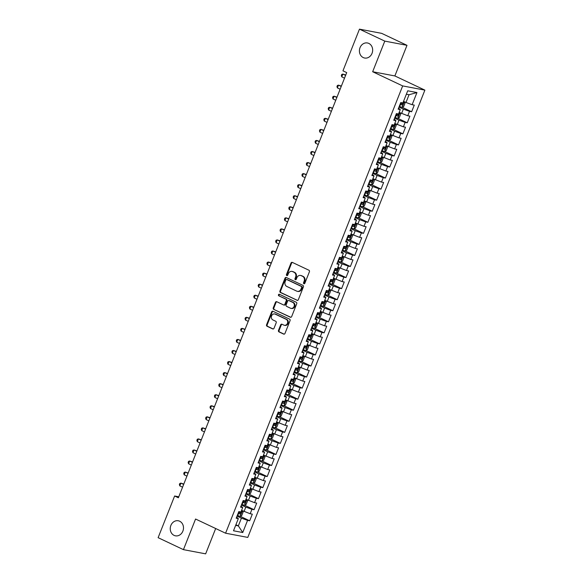 <?xml version="1.0" encoding="UTF-8"?>
<svg xmlns="http://www.w3.org/2000/svg" width="583" height="583" viewBox="0 0 583 583"><rect width="100%" height="100%" fill="white"/><g stroke="black" fill="none" stroke-linecap="round" stroke-linejoin="round"><path stroke-width="0.87" d="M303.896 283.732A0.823 0.707 -79.3 0 0 304.843 283.28L309.413 271.751A1.173 1.013 -79.3 0 0 308.917 270.228L292.345 262.401A1.173 1.013 -79.3 0 0 290.997 263.05L286.435 274.578A0.823 0.707 -79.3 0 0 287.718 275.191L288.315 273.697A3.76 3.228 -79.3 0 1 291.959 271.394A3.76 3.228 -79.3 0 1 292.63 271.612L294.014 272.268A3.76 3.228 -79.3 0 1 295.588 277.129L294.991 278.623A0.823 0.707 -79.3 0 0 296.281 279.235L296.871 277.741A3.76 3.228 -79.3 0 1 300.522 275.438A3.76 3.228 -79.3 0 1 301.192 275.657L302.577 276.313A3.76 3.228 -79.3 0 1 304.144 281.181L303.554 282.668A0.823 0.707 -79.3 0 0 303.896 283.732M179.666 521.224A7.659 6.581 -79.3 0 0 178.289 520.772A7.659 6.581 -79.3 0 0 170.593 526.252A7.659 6.581 -79.3 0 0 174.062 535.369A7.659 6.581 -79.3 0 0 175.439 535.821A7.659 6.581 -79.3 0 0 183.142 530.341A7.659 6.581 -79.3 0 0 179.666 521.224M368.842 43.426A7.659 6.581 -79.3 0 0 367.465 42.974A7.659 6.581 -79.3 0 0 359.762 48.455A7.659 6.581 -79.3 0 0 363.238 57.571A7.659 6.581 -79.3 0 0 364.615 58.023A7.659 6.581 -79.3 0 0 372.311 52.543A7.659 6.581 -79.3 0 0 368.842 43.426M278.492 330.372A1.173 1.013 -79.3 0 0 278.987 331.895L283.637 334.088A1.173 1.013 -79.3 0 0 284.985 333.44L290.057 320.635A1.173 1.013 -79.3 0 0 289.562 319.112L272.99 311.286A1.173 1.013 -79.3 0 0 271.642 311.934L266.569 324.738A1.173 1.013 -79.3 0 0 267.065 326.261L272.676 328.914A1.173 1.013 -79.3 0 0 274.032 328.258L276.196 322.785A1.173 1.013 -79.3 0 0 275.708 321.262L272.924 319.943A3.141 2.704 -79.3 0 1 271.496 316.205A3.141 2.704 -79.3 0 1 274.659 313.953A3.141 2.704 -79.3 0 1 275.22 314.142L286.129 319.295A3.141 2.704 -79.3 0 1 287.557 323.033A3.141 2.704 -79.3 0 1 284.395 325.285A3.141 2.704 -79.3 0 1 283.834 325.103L282.012 324.243A1.173 1.013 -79.3 0 0 280.663 324.891L278.492 330.372L279.097 330.488A1.173 1.013 -79.3 0 0 279.585 332.004L284.147 334.161M178.376 497.773L346.71 72.598L342.957 70.827L359.463 29.15L384.787 41.116L372.661 71.738L402.671 85.92L225.585 533.205L195.567 519.023L183.441 549.645L158.117 537.679L174.623 496.002L178.376 497.773M296.995 300.34A1.173 1.013 -79.3 0 0 298.343 299.691L303.415 286.887A1.173 1.013 -79.3 0 0 302.927 285.364L286.355 277.537A1.173 1.013 -79.3 0 0 285.007 278.186L279.935 290.99A1.173 1.013 -79.3 0 0 280.423 292.513L297.432 300.42M296.732 303.758L291.668 316.562A1.173 1.013 -79.3 0 1 290.312 317.218L273.748 309.384A1.173 1.013 -79.3 0 1 273.252 307.868L275.424 302.388A1.173 1.013 -79.3 0 1 276.772 301.732L283.491 304.909A1.173 1.013 -79.3 0 0 284.847 304.26L286.282 300.624A1.173 1.013 -79.3 0 0 285.794 299.108L278.798 295.8A0.823 0.707 -79.3 0 1 279.395 294.277L296.244 302.242A1.173 1.013 -79.3 0 1 296.732 303.758M402.671 85.92L424.883 90.125L247.79 537.409L225.585 533.205M402.197 107.279L411.642 111.747L414.273 105.108L412.137 104.707L416.954 92.544L407.714 90.795L402.897 102.958L400.769 102.557L398.138 109.189L400.273 109.589L398.517 114.013L396.389 113.605L393.765 120.244L395.893 120.645L394.144 125.068L392.009 124.66L389.386 131.299L391.514 131.7L389.765 136.123L387.637 135.715L385.006 142.354L387.141 142.755L385.385 147.178L383.257 146.77L380.633 153.409L382.761 153.81L381.012 158.233L378.884 157.825L376.254 164.464L378.389 164.865L376.633 169.289L374.505 168.881L371.881 175.519L374.009 175.92L372.26 180.344L370.125 179.936L367.501 186.575L369.629 186.975L367.88 191.399L365.752 190.991L363.122 197.63L365.257 198.031L363.5 202.454L361.373 202.046L358.749 208.685L360.877 209.086L359.128 213.509L356.993 213.101L354.369 219.733L356.497 220.141L354.748 224.564L352.62 224.156L349.989 230.788L352.125 231.196L350.376 235.619L348.24 235.211L345.617 241.843L347.745 242.251L345.996 246.675L343.868 246.266L341.237 252.898L343.372 253.306L341.616 257.73L339.488 257.322L336.865 263.953L338.993 264.361L337.244 268.785L335.108 268.377L332.485 275.008L334.613 275.416L332.864 279.84L330.736 279.432L328.105 286.064L330.24 286.472L328.491 290.895L326.356 290.487L323.733 297.119L325.861 297.527L324.112 301.943L321.984 301.542L319.353 308.174L321.488 308.582L319.732 312.998L317.604 312.597L314.98 319.229L317.108 319.637L315.359 324.053L313.224 323.652L310.601 330.284L312.728 330.692L310.979 335.108L308.852 334.708L306.221 341.339L308.356 341.747L306.6 346.164L304.472 345.763L301.848 352.394L303.976 352.802L302.227 357.219L300.092 356.818L297.468 363.449L299.596 363.858L297.847 368.274L295.719 367.873L293.089 374.505L295.224 374.913L293.475 379.329L291.34 378.928L288.716 385.56L290.844 385.968L289.095 390.384L286.967 389.983L284.336 396.615L286.472 397.023L284.715 401.439L282.587 401.038L279.964 407.67L282.092 408.071L280.343 412.494L278.208 412.094L275.584 418.725L277.712 419.126L275.963 423.55L273.835 423.149L271.204 429.78L273.34 430.181L271.591 434.605L269.455 434.204L266.832 440.835L268.96 441.236L267.211 445.66L265.083 445.259L262.452 451.891L264.587 452.291L262.831 456.715L260.703 456.314L258.08 462.946L260.207 463.347L258.458 467.77L256.323 467.369L253.7 474.001L255.828 474.402L254.079 478.825L251.951 478.424L249.32 485.056L251.455 485.457L249.699 489.88L247.571 489.48L244.947 496.111L247.075 496.512L245.326 500.935L243.191 500.535L240.568 507.166L242.696 507.567L240.947 511.991L238.819 511.59L236.188 518.221L238.323 518.622L236.618 517.143M411.642 111.747L409.514 111.338L407.765 115.762L399.166 112.381M397.817 118.334L407.269 122.794L409.893 116.163L407.765 115.762M407.269 122.794L405.134 122.394L403.385 126.817L394.786 123.436M393.438 129.39L402.889 133.85L405.513 127.218L403.385 126.817M402.889 133.85L400.761 133.449L399.005 137.872L390.413 134.491M389.065 140.445L398.51 144.905L401.14 138.273L399.005 137.872M398.51 144.905L396.382 144.504L394.633 148.927L386.033 145.546M384.685 151.5L394.137 155.96L396.761 149.328L394.633 148.927M394.137 155.96L392.002 155.559L390.253 159.982L381.661 156.601M380.313 162.555L389.757 167.015L392.388 160.383L390.253 159.982M389.757 167.015L387.629 166.614L385.88 171.038L377.281 167.656M375.933 173.61L385.385 178.07L388.008 171.438L385.88 171.038M385.385 178.07L383.25 177.669L381.501 182.093L372.901 178.711M371.553 184.665L381.005 189.125L383.629 182.494L381.501 182.093M381.005 189.125L378.877 188.724L377.121 193.148L368.529 189.766M367.181 195.72L376.625 200.18L379.256 193.549L377.121 193.148M376.625 200.18L374.497 199.78L372.748 204.203L364.149 200.822M362.801 206.776L372.253 211.235L374.876 204.604L372.748 204.203M372.253 211.235L370.118 210.835L368.369 215.258L359.769 211.877M358.428 217.831L367.873 222.291L370.496 215.659L368.369 215.258M367.873 222.291L365.745 221.89L363.989 226.313L355.397 222.932M354.049 228.886L363.493 233.346L366.124 226.714L363.989 226.313M363.493 233.346L361.365 232.945L359.616 237.368L351.017 233.987M349.669 239.941L359.121 244.401L361.744 237.769L359.616 237.368M359.121 244.401L356.985 244L355.236 248.424L346.645 245.042M345.296 250.996L354.741 255.456L357.372 248.824L355.236 248.424M354.741 255.456L352.613 255.055L350.864 259.479L342.265 256.097M340.917 262.051L350.368 266.511L352.992 259.88L350.864 259.479M350.368 266.511L348.233 266.11L346.484 270.534L337.885 267.152M336.537 273.106L345.989 277.566L348.612 270.935L346.484 270.534M345.989 277.566L343.861 277.165L342.104 281.589L333.512 278.208M332.164 284.161L341.609 288.621L344.24 281.99L342.104 281.589M341.609 288.621L339.481 288.221L337.732 292.644L329.133 289.263M327.784 295.209L337.236 299.677L339.86 293.045L337.732 292.644M337.236 299.677L335.101 299.276L333.352 303.699L324.76 300.318M323.412 306.264L332.857 310.732L335.487 304.1L333.352 303.699M332.857 310.732L330.729 310.331L328.98 314.754L320.38 311.366M319.032 317.32L328.484 321.787L331.108 315.155L328.98 314.754M328.484 321.787L326.349 321.386L324.6 325.81L316.001 322.421M314.652 328.375L324.104 332.842L326.728 326.21L324.6 325.81M324.104 332.842L321.976 332.441L320.22 336.865L311.628 333.476M310.28 339.43L319.724 343.897L322.355 337.266L320.22 336.865M319.724 343.897L317.597 343.496L315.848 347.92L307.248 344.531M305.9 350.485L315.352 354.952L317.975 348.321L315.848 347.92M315.352 354.952L313.217 354.551L311.468 358.975L302.876 355.586M301.528 361.54L310.972 366.007L313.596 359.376L311.468 358.975M310.972 366.007L308.844 365.607L307.088 370.023L298.496 366.641M297.148 372.595L306.592 377.063L309.223 370.431L307.088 370.023M306.592 377.063L304.464 376.662L302.715 381.078L294.116 377.697M292.768 383.65L302.22 388.118L304.843 381.486L302.715 381.078M302.22 388.118L300.092 387.717L298.336 392.133L289.744 388.752M288.396 394.706L297.84 399.173L300.471 392.541L298.336 392.133M297.84 399.173L295.712 398.772L293.963 403.188L285.364 399.807M284.016 405.761L293.468 410.228L296.091 403.596L293.963 403.188M293.468 410.228L291.332 409.827L289.583 414.243L280.984 410.862M279.636 416.816L289.088 421.283L291.711 414.651L289.583 414.243M289.088 421.283L286.96 420.882L285.204 425.299L276.612 421.917M275.263 427.871L284.708 432.338L287.339 425.707L285.204 425.299M284.708 432.338L282.58 431.937L280.831 436.354L272.232 432.972M270.884 438.926L280.336 443.393L282.959 436.762L280.831 436.354M280.336 443.393L278.2 442.993L276.451 447.409L267.859 444.027M266.511 449.981L275.956 454.449L278.587 447.817L276.451 447.409M275.956 454.449L273.828 454.048L272.079 458.464L263.48 455.083M262.131 461.036L271.583 465.504L274.207 458.872L272.079 458.464M271.583 465.504L269.448 465.103L267.699 469.519L259.1 466.138M257.752 472.092L267.203 476.559L269.827 469.927L267.699 469.519M267.203 476.559L265.076 476.151L263.319 480.574L254.727 477.193M253.379 483.147L262.824 487.614L265.454 480.982L263.319 480.574M262.824 487.614L260.696 487.206L258.947 491.629L250.347 488.248M248.999 494.202L258.451 498.669L261.075 492.037L258.947 491.629M258.451 498.669L256.316 498.261L254.567 502.684L245.975 499.303M244.627 505.257L254.071 509.724L256.695 503.093L254.567 502.684M254.071 509.724L251.943 509.316L250.187 513.74L241.595 510.358M240.247 516.312L249.692 520.779L252.322 514.148L250.187 513.74M249.692 520.779L247.564 520.371L242.747 532.534L233.506 530.785L238.323 518.622M240.998 506.088L242.696 507.567M235.904 524.729L238.345 525.888L241.413 518.149L237.041 516.079M247.564 520.371L241.413 518.149M242.747 532.534L238.345 525.888L235.649 525.378M245.37 495.033L247.075 496.512M244.037 511.517L245.793 507.093L241.413 505.024M251.943 509.316L245.793 507.093M249.75 483.977L251.455 485.457M248.416 500.462L250.165 496.038L245.793 493.969M256.316 498.261L250.165 496.038M254.13 472.922L255.828 474.402M252.789 489.407L254.545 484.983L250.173 482.913M260.696 487.206L254.545 484.983M258.502 461.867L260.207 463.347M257.169 478.351L258.918 473.928L254.545 471.858M265.076 476.151L258.918 473.928M262.882 450.812L264.587 452.291M261.548 467.296L263.297 462.873L258.925 460.803M269.448 465.103L263.297 462.873M267.262 439.757L268.96 441.236M265.921 456.241L267.677 451.818L263.297 449.748M273.828 454.048L267.677 451.818M271.634 428.702L273.34 430.181M270.301 445.186L272.05 440.763L267.677 438.693M278.2 442.993L272.05 440.763M276.014 417.647L277.712 419.126M274.68 434.131L276.429 429.707L272.057 427.638M282.58 431.937L276.429 429.707M280.387 406.591L282.092 408.071M279.053 423.076L280.802 418.652L276.429 416.583M286.96 420.882L280.802 418.652M284.766 395.536L286.472 397.023M283.433 412.021L285.182 407.597L280.809 405.528M291.332 409.827L285.182 407.597M289.146 384.481L290.844 385.968M287.805 400.966L289.562 396.542L285.189 394.472M295.712 398.772L289.562 396.542M293.519 373.426L295.224 374.913M292.185 389.91L293.934 385.487L289.562 383.417M300.092 387.717L293.934 385.487M297.898 362.371L299.596 363.858M296.565 378.855L298.314 374.432L293.941 372.362M304.464 376.662L298.314 374.432M302.271 351.316L303.976 352.802M300.937 367.8L302.694 363.377L298.314 361.307M308.844 365.607L302.694 363.377M306.651 340.261L308.356 341.747M305.317 356.745L307.066 352.321L302.694 350.259M313.217 354.551L307.066 352.321M311.031 329.206L312.728 330.692M309.69 345.69L311.446 341.266L307.073 339.204M317.597 343.496L311.446 341.266M315.403 318.15L317.108 319.637M314.069 334.635L315.818 330.211L311.446 328.149M321.976 332.441L315.818 330.211M319.783 307.095L321.488 308.582M318.449 323.58L320.198 319.156L315.826 317.094M326.349 321.386L320.198 319.156M324.163 296.04L325.861 297.527M322.822 312.524L324.578 308.101L320.198 306.039M330.729 310.331L324.578 308.101M328.535 284.985L330.24 286.472M327.201 301.469L328.95 297.046L324.578 294.983M335.101 299.276L328.95 297.046M332.915 273.93L334.613 275.416M331.581 290.414L333.33 285.991L328.958 283.928M339.481 288.221L333.33 285.991M337.287 262.875L338.993 264.361M335.954 279.359L337.703 274.936L333.33 272.873M343.861 277.165L337.703 274.936M341.667 251.82L343.372 253.306M340.334 268.304L342.083 263.88L337.71 261.818M348.233 266.11L342.083 263.88M346.047 240.764L347.745 242.251M344.706 257.249L346.462 252.825L342.09 250.763M352.613 255.055L346.462 252.825M350.419 229.709L352.125 231.196M349.086 246.194L350.835 241.77L346.462 239.708M356.985 244L350.835 241.77M354.799 218.654L356.497 220.141M353.466 235.138L355.215 230.715L350.842 228.653M361.365 232.945L355.215 230.715M359.172 207.599L360.877 209.086M357.838 224.083L359.587 219.66L355.215 217.597M365.745 221.89L359.587 219.66M363.552 196.544L365.257 198.031M362.218 213.028L363.967 208.605L359.594 206.542M370.118 210.835L363.967 208.605M367.931 185.489L369.629 186.975M366.59 201.973L368.347 197.55L363.974 195.487M374.497 199.78L368.347 197.55M372.304 174.434L374.009 175.92M370.97 190.918L372.719 186.494L368.347 184.432M378.877 188.724L372.719 186.494M376.684 163.378L378.389 164.865M375.35 179.863L377.099 175.439L372.726 173.377M383.25 177.669L377.099 175.439M381.056 152.323L382.761 153.81M379.722 168.808L381.479 164.384L377.099 162.322M387.629 166.614L381.479 164.384M385.436 141.268L387.141 142.755M384.102 157.753L385.851 153.329L381.479 151.267M392.002 155.559L385.851 153.329M389.816 130.213L391.514 131.7M388.482 146.697L390.231 142.274L385.859 140.212M396.382 144.504L390.231 142.274M394.188 119.158L395.893 120.645M392.855 135.642L394.604 131.219L390.231 129.156M400.761 133.449L394.604 131.219M398.568 108.103L400.273 109.589M397.234 124.587L398.983 120.171L394.611 118.101M405.134 122.394L398.983 120.171M401.607 113.532L403.363 109.116L398.991 107.046M409.514 111.338L403.363 109.116M178.762 496.789L174.623 496.002M183.441 549.645L205.653 553.85L215.674 528.526M372.661 71.738L394.866 75.943L406.992 45.321L384.787 41.116M406.992 45.321L381.668 33.355L359.463 29.15M394.866 75.943L424.883 90.125M412.137 104.707L405.987 102.477L409.047 94.737L406.351 94.227M405.987 102.477L403.545 101.325M416.954 92.544L409.047 94.737M304.362 283.761A0.823 0.707 -79.3 0 1 304.158 282.784L304.749 281.29A3.76 3.228 -79.3 0 0 303.175 276.429L302.577 276.313M300.522 275.438L301.12 275.555A3.76 3.228 -79.3 0 1 301.797 275.774L303.175 276.429M291.959 271.394L292.557 271.51A3.76 3.228 -79.3 0 1 293.234 271.729L294.612 272.378A3.76 3.228 -79.3 0 1 296.186 277.246L295.596 278.74A0.823 0.707 -79.3 0 0 295.8 279.716M292.433 262.437A1.173 1.013 -79.3 0 0 291.595 263.159L287.033 274.695A0.823 0.707 -79.3 0 0 287.237 275.672M286.442 277.574A1.173 1.013 -79.3 0 0 285.604 278.302L280.532 291.106A1.173 1.013 -79.3 0 0 281.028 292.622L297.512 300.413M301.651 287.47A0.823 0.707 -79.3 0 0 301.309 286.406L286.763 279.534A0.823 0.707 -79.3 0 0 285.823 279.986L285.196 281.56A3.76 3.228 -79.3 0 0 286.77 286.428L296.711 291.128A3.76 3.228 -79.3 0 0 297.388 291.347A3.76 3.228 -79.3 0 0 301.032 289.044L301.651 287.47L302.256 287.587A0.823 0.707 -79.3 0 0 301.914 286.523L301.309 286.406M287.062 279.592A0.823 0.707 -79.3 0 1 287.368 279.651L301.914 286.523M297.388 291.347L297.986 291.456A3.76 3.228 -79.3 0 0 301.63 289.161L301.032 289.044M302.256 287.587L301.63 289.161M290.83 317.29L273.748 309.384M276.859 301.775A1.173 1.013 -79.3 0 0 276.021 302.497L273.857 307.977A1.173 1.013 -79.3 0 0 274.345 309.5M284.096 305.026A1.173 1.013 -79.3 0 0 285.444 304.377L286.887 300.741A1.173 1.013 -79.3 0 0 286.391 299.217L278.798 295.8M279.563 294.357A0.823 0.707 -79.3 0 0 279.395 295.909M290.465 308.203A3.141 2.704 -79.3 0 0 291.034 308.392A3.141 2.704 -79.3 0 0 294.189 306.141A3.141 2.704 -79.3 0 0 292.768 302.402L288.92 300.58A1.173 1.013 -79.3 0 0 287.572 301.236L286.136 304.873A1.173 1.013 -79.3 0 0 286.625 306.388L290.465 308.203M291.034 308.392L291.631 308.502A3.141 2.704 -79.3 0 0 294.794 306.257A3.141 2.704 -79.3 0 0 293.366 302.511L292.768 302.402M289.088 300.617A1.173 1.013 -79.3 0 1 289.525 300.697L293.366 302.511M282.099 324.279A1.173 1.013 -79.3 0 0 281.261 325.008L279.097 330.488M284.395 325.285L285 325.401A3.141 2.704 -79.3 0 0 288.155 323.15A3.141 2.704 -79.3 0 0 286.734 319.411L286.129 319.295M274.659 313.953L275.256 314.069A3.141 2.704 -79.3 0 1 275.825 314.252L286.734 319.411M273.077 311.322A1.173 1.013 -79.3 0 0 272.239 312.043L267.174 324.855A1.173 1.013 -79.3 0 0 267.663 326.371L273.194 328.987M399.238 106.405L402.081 107.338L403.713 106.463L405.032 103.147L404.267 101.814L403.436 101.595M404.267 101.814L403.494 101.449M345.748 75.032L342.862 74.085L341.769 76.854L344.517 78.151M400.076 104.299L402.343 105.1L402.868 103.774L400.601 102.972M401.519 103.133L400.995 104.459L400.135 104.138M345.61 75.389L342.862 74.085L341.762 74.427L341.325 75.535L341.769 76.854M394.866 117.46L397.701 118.393L399.34 117.518L400.652 114.202L399.909 112.898L399.056 112.65M397.744 118.371L399.909 112.898L399.115 112.504M341.376 86.08L338.483 85.14L337.389 87.909L340.137 89.206M395.697 115.354L397.97 116.155L398.495 114.829L396.221 114.028M397.14 114.188L396.615 115.514L395.762 115.194M341.23 86.444L338.483 85.14L337.389 85.482L336.945 86.59L337.389 87.909M390.486 128.515L393.321 129.448L394.961 128.573L396.272 125.258L395.514 123.924L394.684 123.705M395.514 123.924L394.742 123.56M336.996 97.135L334.11 96.195L333.01 98.964L335.757 100.261M391.317 126.409L393.591 127.211L394.115 125.884L391.842 125.083M392.767 125.243L392.242 126.569L391.382 126.249M336.857 97.499L334.11 96.195L333.01 96.538L332.572 97.645L333.01 98.964M386.114 139.57L388.948 140.503L390.588 139.629L391.9 136.313L391.135 134.979L390.304 134.76M391.135 134.979L390.362 134.615M332.616 108.19L329.73 107.25L328.637 110.019L331.384 111.317M386.944 137.464L389.211 138.266L389.735 136.939L387.469 136.138M388.387 136.298L387.863 137.624L387.003 137.304M332.478 108.555L329.73 107.25L328.63 107.593L328.193 108.693L328.637 110.019M381.734 150.625L384.569 151.558L386.208 150.684L387.52 147.368L386.762 146.034L385.924 145.816M386.762 146.034L385.982 145.67M328.244 119.245L325.35 118.305L324.257 121.075L327.005 122.372M382.565 148.519L384.838 149.321L385.363 147.995L383.089 147.193M384.015 147.353L383.483 148.68L382.63 148.359M328.098 119.61L325.35 118.305L324.257 118.648L323.82 119.748L324.257 121.075M377.354 161.68L380.196 162.613L381.829 161.739L383.148 158.423L382.382 157.089L381.552 156.871M382.382 157.089L381.61 156.725M323.864 130.3L320.978 129.36L319.885 132.13L322.632 133.427M378.185 159.574L380.459 160.376L380.983 159.05L378.717 158.248M379.635 158.408L379.11 159.735L378.25 159.414M323.725 130.665L320.978 129.36L319.878 129.703L319.44 130.803L319.885 132.13M372.982 172.736L375.816 173.668L377.456 172.794L378.768 169.478L378.003 168.144L377.172 167.926M378.003 168.144L377.23 167.78M319.491 141.356L316.598 140.416L315.505 143.185L318.252 144.482M373.812 170.63L376.079 171.431L376.611 170.105L374.337 169.303M375.255 169.464L374.731 170.79L373.878 170.469M319.346 141.72L316.598 140.416L315.498 140.758L315.06 141.858L315.505 143.185M368.602 183.791L371.437 184.724L373.076 183.849L374.388 180.533L373.63 179.2L372.799 178.981M373.63 179.2L372.858 178.835M315.111 152.411L312.218 151.471L311.125 154.24L313.873 155.537M369.433 181.685L371.706 182.486L372.231 181.16L369.957 180.358M370.883 180.519L370.358 181.845L369.498 181.524M314.973 152.768L312.218 151.471L311.125 151.813L310.688 152.914L311.125 154.24M364.229 194.846L367.064 195.779L368.704 194.904L370.016 191.588L369.25 190.255L368.42 190.036M369.25 190.255L368.478 189.89M310.732 163.466L307.846 162.526L306.753 165.295L309.5 166.592M365.06 192.74L367.326 193.541L367.851 192.215L365.585 191.413M366.503 191.574L365.978 192.9L365.118 192.579M310.593 163.823L307.846 162.526L306.745 162.868L306.308 163.969L306.753 165.295M359.849 205.901L362.684 206.834L364.324 205.959L365.636 202.644L364.871 201.31L364.04 201.091M364.871 201.31L364.098 200.946M306.359 174.521L303.466 173.581L302.373 176.35L305.12 177.647M360.68 203.795L362.954 204.597L363.479 203.27L361.205 202.469M362.123 202.629L361.598 203.955L360.746 203.635M306.213 174.878L303.466 173.581L302.373 173.923L301.936 175.024L302.373 176.35M355.47 216.956L358.312 217.889L359.944 217.014L361.263 213.699L360.498 212.365L359.667 212.146M360.498 212.365L359.726 212.001M301.979 185.576L299.094 184.636L297.993 187.398L300.748 188.703M356.3 214.85L358.574 215.652L359.099 214.325L356.825 213.524M357.751 213.684L357.226 215.01L356.366 214.69M301.841 185.933L299.094 184.636L297.993 184.979L297.556 186.079L297.993 187.398M351.097 228.011L353.932 228.944L355.572 228.07L356.883 224.754L356.118 223.42L355.287 223.202M356.118 223.42L355.346 223.056M297.6 196.631L294.714 195.691L293.621 198.453L296.368 199.758M351.928 225.905L354.194 226.707L354.719 225.381L352.453 224.579M353.371 224.739L352.846 226.066L351.994 225.745M297.461 196.988L294.714 195.691L293.613 196.034L293.176 197.134L293.621 198.453M346.717 239.059L349.552 239.999L351.192 239.125L352.504 235.809L351.746 234.475L350.915 234.257M351.746 234.475L350.973 234.111M293.227 207.686L290.334 206.746L289.241 209.508L291.988 210.813M347.548 236.96L349.822 237.762L350.347 236.436L348.073 235.634M348.998 235.794L348.474 237.121L347.614 236.8M293.081 208.044L290.334 206.746L289.241 207.089L288.804 208.189L289.241 209.508M342.338 250.114L345.18 251.054L346.812 250.18L348.131 246.864L347.366 245.53L346.535 245.312M347.366 245.53L346.594 245.166M288.847 218.742L285.962 217.802L284.868 220.563L287.616 221.868M343.176 248.015L345.442 248.817L345.967 247.491L343.7 246.689M344.619 246.849L344.094 248.176L343.234 247.855M288.709 219.099L285.962 217.802L284.861 218.144L284.424 219.244L284.868 220.563M337.965 261.169L340.8 262.11L342.44 261.235L343.751 257.912L342.986 256.586L342.155 256.367M342.986 256.586L342.214 256.214M284.475 229.797L281.582 228.857L280.489 231.619L283.236 232.923M338.796 259.071L341.07 259.872L341.594 258.546L339.321 257.744M340.239 257.905L339.714 259.231L338.861 258.91M284.329 230.154L281.582 228.857L280.489 229.199L280.044 230.3L280.489 231.619M333.585 272.225L336.42 273.165L338.06 272.29L339.372 268.967L338.614 267.641L337.783 267.422M338.614 267.641L337.841 267.269M280.095 240.852L277.209 239.912L276.109 242.674L278.856 243.978M334.416 270.126L336.69 270.927L337.214 269.601L334.941 268.799M335.866 268.96L335.342 270.286L334.482 269.965M279.957 241.209L277.209 239.912L276.109 240.254L275.672 241.355L276.109 242.674M329.213 283.28L332.048 284.22L333.687 283.345L334.999 280.022L334.256 278.725L333.403 278.477M332.084 284.198L334.256 278.725L333.461 278.324M275.715 251.907L272.829 250.967L271.736 253.729L274.484 255.033M330.044 281.181L332.31 281.983L332.835 280.656L330.568 279.855M331.487 280.015L330.962 281.341L330.102 281.021M275.577 252.264L272.829 250.967L271.729 251.309L271.292 252.41L271.736 253.729M324.833 294.335L327.668 295.275L329.308 294.4L330.619 291.077L329.861 289.751L329.031 289.532M329.861 289.751L329.082 289.379M271.343 262.962L268.45 262.022L267.357 264.784L270.104 266.088M325.664 292.236L327.938 293.038L328.462 291.711L326.189 290.91M327.114 291.07L326.589 292.396L325.729 292.076M271.197 263.319L268.45 262.022L267.357 262.365L266.919 263.465L267.357 264.784M320.453 305.39L323.295 306.33L324.928 305.456L326.247 302.132L325.482 300.799L324.651 300.588M325.482 300.799L324.709 300.434M266.963 274.017L264.077 273.077L262.984 275.839L265.731 277.144M321.291 303.291L323.558 304.093L324.082 302.766L321.816 301.965M322.734 302.125L322.21 303.452L321.35 303.131M266.825 274.374L264.077 273.077L262.977 273.412L262.539 274.52L262.984 275.839M316.081 316.445L318.916 317.385L320.555 316.503L321.867 313.188L321.102 311.854L320.271 311.643M321.102 311.854L320.329 311.49M262.59 285.072L259.697 284.132L258.604 286.894L261.352 288.191M316.912 314.346L319.178 315.148L319.71 313.822L317.436 313.02M318.354 313.18L317.83 314.507L316.977 314.186M262.445 285.43L259.697 284.132L258.597 284.468L258.16 285.575L258.604 286.894M311.701 327.5L314.536 328.44L316.175 327.559L317.487 324.243L316.729 322.909L315.899 322.698M316.729 322.909L315.957 322.545M258.211 296.128L255.318 295.187L254.224 297.949L256.972 299.247M312.532 325.401L314.805 326.203L315.33 324.869L313.056 324.075M313.982 324.235L313.457 325.562L312.597 325.241M258.072 296.485L255.318 295.187L254.224 295.523L253.787 296.63L254.224 297.949M307.328 338.555L310.163 339.495L311.803 338.614L313.115 335.298L312.35 333.964L311.519 333.753M312.35 333.964L311.577 333.6M253.831 307.183L250.945 306.243L249.852 309.005L252.599 310.302M308.159 336.457L310.426 337.258L310.95 335.925L308.684 335.13M309.602 335.291L309.077 336.617L308.218 336.296M253.692 307.54L250.945 306.243L249.845 306.578L249.407 307.686L249.852 309.005M302.949 349.611L305.784 350.551L307.423 349.669L308.735 346.353L307.97 345.019L307.139 344.808M307.97 345.019L307.197 344.655M249.458 318.238L246.565 317.298L245.472 320.06L248.22 321.357M303.779 347.512L306.053 348.306L306.578 346.98L304.304 346.185M305.23 346.346L304.698 347.672L303.845 347.351M249.313 318.595L246.565 317.298L245.472 317.633L245.035 318.741L245.472 320.06M298.569 360.666L301.411 361.606L303.043 360.724L304.362 357.408L303.597 356.075L302.766 355.856M303.597 356.075L302.825 355.71M245.079 329.293L242.193 328.353L241.092 331.115L243.847 332.412M299.4 358.567L301.673 359.361L302.198 358.035L299.932 357.241M300.85 357.401L300.325 358.727L299.465 358.407M244.94 329.65L242.193 328.353L241.092 328.688L240.655 329.796L241.092 331.115M294.196 371.721L297.031 372.661L298.671 371.779L299.983 368.463L299.217 367.13L298.387 366.911M299.217 367.13L298.445 366.765M240.706 340.348L237.813 339.408L236.72 342.17L239.467 343.467M295.027 369.622L297.294 370.416L297.818 369.09L295.552 368.296M296.47 368.456L295.945 369.782L295.093 369.462M240.56 340.705L237.813 339.408L236.713 339.743L236.275 340.851L236.72 342.17M289.817 382.776L292.651 383.716L294.291 382.834L295.603 379.518L294.845 378.185L294.014 377.966M294.845 378.185L294.072 377.82M236.326 351.403L233.433 350.463L232.34 353.225L235.087 354.522M290.647 380.677L292.921 381.471L293.446 380.145L291.172 379.351M292.098 379.511L291.573 380.837L290.713 380.517M236.181 351.76L233.433 350.463L232.34 350.798L231.903 351.906L232.34 353.225M285.437 393.831L288.279 394.771L289.919 393.889L291.23 390.574L290.465 389.24L289.634 389.021M290.465 389.24L289.693 388.876M231.947 362.458L229.061 361.518L227.968 364.28L230.715 365.577M286.275 391.732L288.541 392.527L289.066 391.2L286.8 390.406M287.718 390.566L287.193 391.893L286.333 391.572M231.808 362.815L229.061 361.518L227.96 361.854L227.523 362.961L227.968 364.28M281.064 404.886L283.899 405.826L285.539 404.945L286.851 401.629L286.085 400.295L285.255 400.076M286.085 400.295L285.313 399.931M227.574 373.514L224.681 372.573L223.588 375.335L226.335 376.633M281.895 402.787L284.169 403.582L284.693 402.255L282.42 401.461M283.338 401.621L282.813 402.948L281.961 402.627M227.428 373.871L224.681 372.573L223.588 372.909L223.143 374.016L223.588 375.335M276.685 415.941L279.519 416.881L281.159 416L282.471 412.684L281.713 411.35L280.882 411.132M281.713 411.35L280.94 410.986M223.194 384.569L220.308 383.629L219.208 386.391L221.955 387.688M277.515 413.843L279.789 414.637L280.314 413.311L278.04 412.516M278.966 412.677L278.441 414.003L277.581 413.682M223.056 384.926L220.308 383.629L219.208 383.964L218.771 385.072L219.208 386.391M272.312 426.996L275.147 427.937L276.787 427.055L278.098 423.739L277.333 422.405L276.502 422.187M277.333 422.405L276.561 422.041M218.814 395.624L215.929 394.684L214.836 397.446L217.583 398.743M273.143 424.898L275.409 425.692L275.934 424.366L273.667 423.571M274.586 423.732L274.061 425.058L273.208 424.737M218.676 395.981L215.929 394.684L214.828 395.019L214.391 396.127L214.836 397.446M267.932 438.052L270.767 438.992L272.407 438.11L273.719 434.794L272.961 433.46L272.13 433.242M272.961 433.46L272.188 433.096M214.442 406.679L211.549 405.739L210.456 408.501L213.203 409.798M268.763 435.953L271.037 436.747L271.561 435.421L269.288 434.626M270.213 434.787L269.689 436.113L268.829 435.793M214.296 407.036L211.549 405.739L210.456 406.074L210.018 407.182L210.456 408.501M263.552 449.107L266.395 450.047L268.027 449.165L269.346 445.849L268.581 444.516L267.75 444.297M268.581 444.516L267.808 444.151M210.062 417.734L207.176 416.794L206.083 419.556L208.831 420.853M264.391 447.008L266.657 447.802L267.182 446.476L264.915 445.682M265.833 445.842L265.309 447.168L264.449 446.848M209.924 418.091L207.176 416.794L206.076 417.129L205.639 418.237L206.083 419.556M259.18 460.162L262.015 461.102L263.654 460.22L264.966 456.904L264.201 455.571L263.37 455.352M264.201 455.571L263.429 455.206M205.69 428.789L202.797 427.849L201.703 430.611L204.451 431.908M260.011 458.063L262.277 458.857L262.809 457.531L260.535 456.737M261.454 456.897L260.929 458.223L260.076 457.903M205.544 429.146L202.797 427.849L201.696 428.184L201.259 429.292L201.703 430.611M254.8 471.217L257.635 472.157L259.275 471.275L260.586 467.96L259.829 466.626L258.998 466.407M259.829 466.626L259.056 466.262M201.31 439.844L198.417 438.904L197.324 441.666L200.071 442.963M255.631 469.118L257.905 469.913L258.429 468.586L256.156 467.792M257.081 467.952L256.556 469.279L255.697 468.958M201.171 440.201L198.417 438.904L197.324 439.239L196.886 440.347L197.324 441.666M250.428 482.272L253.262 483.212L254.902 482.33L256.214 479.015L255.449 477.681L254.618 477.462M255.449 477.681L254.676 477.317M196.93 450.899L194.044 449.959L192.951 452.721L195.699 454.019M251.258 480.173L253.525 480.968L254.05 479.641L251.783 478.847M252.701 479.007L252.177 480.334L251.317 480.013M196.792 451.257L194.044 449.959L192.944 450.295L192.507 451.402L192.951 452.721M246.048 493.327L248.883 494.267L250.522 493.386L251.834 490.07L251.069 488.736L250.238 488.518M251.069 488.736L250.296 488.372M192.558 461.955L189.664 461.015L188.571 463.776L191.319 465.074M246.879 491.229L249.152 492.023L249.677 490.697L247.403 489.902M248.329 490.063L247.797 491.389L246.944 491.068M192.412 462.312L189.664 461.015L188.571 461.35L188.134 462.457L188.571 463.776M241.668 504.382L244.51 505.323L246.143 504.441L247.462 501.125L246.696 499.791L245.866 499.573M246.696 499.791L245.924 499.427M188.178 473.01L185.292 472.07L184.192 474.832L186.946 476.129M242.499 502.284L244.773 503.078L245.297 501.752L243.031 500.957M243.949 501.118L243.424 502.444L242.564 502.123M188.039 473.367L185.292 472.07L184.192 472.405L183.754 473.513L184.192 474.832M237.296 515.438L240.13 516.378L241.77 515.496L243.082 512.18L242.317 510.846L241.486 510.628M242.317 510.846L241.544 510.482M183.805 484.065L180.912 483.125L179.819 485.887L182.566 487.184M238.126 513.339L240.393 514.133L240.917 512.807L238.651 512.012M239.569 512.173L239.045 513.499L238.192 513.178M183.66 484.422L180.912 483.125L179.812 483.46L179.375 484.568L179.819 485.887M304.749 281.29L304.144 281.181M301.797 275.774L301.192 275.657M295.596 278.74L294.991 278.623M296.186 277.246L295.588 277.129M294.612 272.378L294.014 272.268M293.234 271.729L292.63 271.612M287.033 274.695L286.435 274.578M291.595 263.159L290.997 263.05M304.158 282.784L303.554 282.668M281.028 292.622L280.423 292.513M280.532 291.106L279.935 290.99M285.604 278.302L285.007 278.186M287.368 279.651L286.763 279.534M290.749 317.298L290.312 317.218M273.857 307.977L273.252 307.868M276.021 302.497L275.424 302.388M285.444 304.377L284.847 304.26M286.887 300.741L286.282 300.624M286.391 299.217L285.794 299.108M289.525 300.697L288.92 300.58M281.261 325.008L280.663 324.891M275.825 314.252L275.22 314.142M273.114 328.994L272.676 328.914M267.663 326.371L267.065 326.261M267.174 324.855L266.569 324.738M272.239 312.043L271.642 311.934M284.067 334.168L283.637 334.088M279.585 332.004L278.987 331.895M402.117 107.316L404.289 101.843M401.017 103.14L401.213 102.637M399.654 106.565L400.485 104.466M400.995 104.459L402.343 105.1M396.637 114.195L396.834 113.692M395.281 117.62L396.112 115.521M396.615 115.514L397.97 116.155M393.365 129.426L395.529 123.953M392.257 125.25L392.454 124.747M390.901 128.675L391.732 126.577M392.242 126.569L393.591 127.211M388.985 140.481L391.157 135.008M387.884 136.305L388.081 135.803M386.529 139.731L387.36 137.632M387.863 137.624L389.211 138.266M384.612 151.536L386.777 146.063M383.505 147.361L383.701 146.858M382.149 150.786L382.98 148.687M383.483 148.68L384.838 149.321M380.233 162.591L382.404 157.119M379.125 158.408L379.329 157.913M377.769 161.841L378.6 159.742M379.11 159.735L380.459 160.376M375.86 173.647L378.024 168.174M374.752 169.464L374.949 168.968M373.397 172.896L374.228 170.797M374.731 170.79L376.079 171.431M371.48 184.702L373.645 179.229M370.373 180.519L370.569 180.023M369.017 183.951L369.848 181.845M370.358 181.845L371.706 182.486M367.101 195.757L369.272 190.284M366 191.574L366.197 191.078M364.637 195.006L365.475 192.9M365.978 192.9L367.326 193.541M362.728 206.812L364.892 201.339M361.62 202.629L361.817 202.133M360.265 206.061L361.096 203.955M361.598 203.955L362.954 204.597M358.348 217.867L360.513 212.394M357.241 213.684L357.445 213.189M355.885 217.116L356.716 215.01M357.226 215.01L358.574 215.652M353.976 228.922L356.14 223.449M352.868 224.739L353.065 224.244M351.513 228.172L352.343 226.066M352.846 226.066L354.194 226.707M349.596 239.977L351.76 234.504M348.488 235.794L348.685 235.299M347.133 239.227L347.964 237.121M348.474 237.121L349.822 237.762M345.216 251.033L347.388 245.56M344.116 246.849L344.313 246.354M342.753 250.282L343.591 248.176M344.094 248.176L345.442 248.817M340.844 262.088L343.008 256.615M339.736 257.905L339.933 257.409M338.38 261.337L339.211 259.231M339.714 259.231L341.07 259.872M336.464 273.143L338.628 267.67M335.356 268.96L335.553 268.464M334.001 272.392L334.831 270.286M335.342 270.286L336.69 270.927M330.984 280.015L331.18 279.519M329.628 283.447L330.459 281.341M330.962 281.341L332.31 281.983M327.712 295.253L329.876 289.78M326.604 291.07L326.801 290.574M325.248 294.502L326.079 292.396M326.589 292.396L327.938 293.038M323.332 306.308L325.503 300.835M322.231 302.125L322.428 301.63M320.869 305.55L321.699 303.452M322.21 303.452L323.558 304.093M318.959 317.363L321.124 311.89M317.852 313.18L318.048 312.685M316.496 316.605L317.327 314.507M317.83 314.507L319.178 315.148M314.58 328.418L316.744 322.946M313.472 324.235L313.669 323.74M312.116 327.661L312.947 325.562M313.457 325.562L314.805 326.203M310.2 339.474L312.371 334.001M309.099 335.291L309.296 334.795M307.737 338.716L308.575 336.617M309.077 336.617L310.426 337.258M305.827 350.529L307.992 345.056M304.72 346.346L304.916 345.85M303.364 349.771L304.195 347.672M304.698 347.672L306.053 348.306M301.447 361.584L303.612 356.111M300.34 357.401L300.544 356.905M298.984 360.826L299.815 358.727M300.325 358.727L301.673 359.361M297.075 372.639L299.239 367.166M295.967 368.456L296.164 367.96M294.612 371.881L295.443 369.782M295.945 369.782L297.294 370.416M292.695 383.694L294.86 378.221M291.587 379.511L291.784 379.016M290.232 382.936L291.063 380.837M291.573 380.837L292.921 381.471M288.315 394.749L290.487 389.276M287.215 390.566L287.412 390.071M285.852 393.991L286.69 391.893M287.193 391.893L288.541 392.527M283.943 405.804L286.107 400.332M282.835 401.621L283.032 401.126M281.48 405.047L282.31 402.948M282.813 402.948L284.169 403.582M279.563 416.86L281.727 411.387M278.455 412.677L278.652 412.181M277.1 416.102L277.931 414.003M278.441 414.003L279.789 414.637M275.191 427.915L277.355 422.442M274.083 423.732L274.28 423.229M272.727 427.157L273.558 425.058M274.061 425.058L275.409 425.692M270.811 438.97L272.975 433.497M269.703 434.787L269.9 434.284M268.348 438.212L269.178 436.113M269.689 436.113L271.037 436.747M266.431 450.025L268.603 444.552M265.331 445.842L265.527 445.339M263.968 449.267L264.799 447.168M265.309 447.168L266.657 447.802M262.059 461.08L264.223 455.607M260.951 456.897L261.148 456.394M259.595 460.322L260.426 458.223M260.929 458.223L262.277 458.857M257.679 472.135L259.843 466.662M256.571 467.952L256.768 467.449M255.216 471.377L256.046 469.279M256.556 469.279L257.905 469.913M253.299 483.19L255.471 477.717M252.199 479.007L252.395 478.505M250.836 482.433L251.674 480.334M252.177 480.334L253.525 480.968M248.926 494.246L251.091 488.773M247.819 490.063L248.015 489.56M246.463 493.488L247.294 491.389M247.797 491.389L249.152 492.023M244.547 505.301L246.718 499.828M243.439 501.118L243.643 500.615M242.083 504.543L242.914 502.444M243.424 502.444L244.773 503.078M240.174 516.356L242.339 510.883M239.066 512.173L239.263 511.67M237.711 515.598L238.542 513.499M239.045 513.499L240.393 514.133M287.215 279.6L286.617 279.483M284.307 305.091L283.702 304.982M289.314 300.631L288.709 300.515"/></g></svg>
